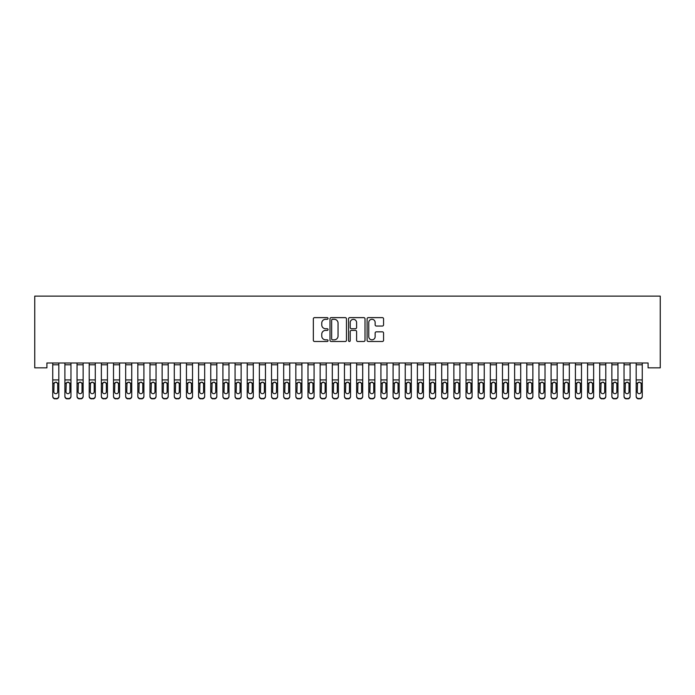 <?xml version="1.0" encoding="UTF-8"?>
<svg xmlns="http://www.w3.org/2000/svg" width="695" height="695" viewBox="0 0 695 695"><rect width="100%" height="100%" fill="white"/><g stroke="black" fill="none" stroke-linecap="round" stroke-linejoin="round"><path stroke-width="1.04" d="M328.049 318.466A0.834 0.834 0 0 0 327.215 317.632L314.54 317.632A1.19 1.19 0 0 0 313.349 318.823L313.349 340.298A1.19 1.19 0 0 0 314.54 341.488L327.215 341.488A0.834 0.834 0 0 0 328.049 340.654A0.834 0.834 0 0 0 327.215 339.82L325.573 339.82A3.814 3.814 0 0 1 321.759 335.998L321.759 334.208A3.814 3.814 0 0 1 325.573 330.394L327.215 330.394A0.834 0.834 0 0 0 328.049 329.56A0.834 0.834 0 0 0 327.215 328.726L325.573 328.726A3.814 3.814 0 0 1 321.759 324.904L321.759 323.114A3.814 3.814 0 0 1 325.573 319.3L327.215 319.3A0.834 0.834 0 0 0 328.049 318.466M382.372 326.042A1.19 1.19 0 0 0 383.562 324.843L383.562 318.823A1.19 1.19 0 0 0 382.372 317.632L368.289 317.632A1.19 1.19 0 0 0 367.099 318.823L367.099 340.298A1.19 1.19 0 0 0 368.289 341.488L382.372 341.488A1.19 1.19 0 0 0 383.562 340.298L383.562 333.018A1.19 1.19 0 0 0 382.372 331.828L376.342 331.828A1.19 1.19 0 0 0 375.152 333.018L375.152 336.632A3.188 3.188 0 0 1 371.955 339.82A3.188 3.188 0 0 1 368.767 336.632L368.767 322.489A3.188 3.188 0 0 1 371.955 319.3A3.188 3.188 0 0 1 375.152 322.489L375.152 324.843A1.19 1.19 0 0 0 376.342 326.042L382.372 326.042M648.096 362.99L46.904 362.99L46.904 367.846L34.75 367.846L34.75 296.131L660.25 296.131L660.25 367.846L648.096 367.846L648.096 362.99M346.458 318.823A1.19 1.19 0 0 0 345.259 317.632L331.185 317.632A1.19 1.19 0 0 0 329.995 318.823L329.995 340.298A1.19 1.19 0 0 0 331.185 341.488L345.259 341.488A1.19 1.19 0 0 0 346.458 340.298L346.458 318.823M349.741 317.632L363.815 317.632A1.19 1.19 0 0 1 365.005 318.823L365.005 340.298A1.19 1.19 0 0 1 363.815 341.488L357.795 341.488A1.19 1.19 0 0 1 356.596 340.298L356.596 331.584A1.19 1.19 0 0 0 355.406 330.394L351.409 330.394A1.19 1.19 0 0 0 350.211 331.584L350.211 340.654A0.834 0.834 0 0 1 349.377 341.488A0.834 0.834 0 0 1 348.543 340.654L348.543 318.823A1.19 1.19 0 0 1 349.741 317.632M332.497 319.3A0.834 0.834 0 0 0 331.663 320.134L331.663 338.986A0.834 0.834 0 0 0 332.497 339.82L334.226 339.82A3.814 3.814 0 0 0 338.048 335.998L338.048 323.114A3.814 3.814 0 0 0 334.226 319.3L332.497 319.3M356.596 322.549A3.188 3.188 0 0 0 353.408 319.361A3.188 3.188 0 0 0 350.211 322.549L350.211 327.527A1.19 1.19 0 0 0 351.409 328.726L355.406 328.726A1.19 1.19 0 0 0 356.596 327.527L356.596 322.549M52.742 383.51L52.742 396.098A2.433 2.415 -0 0 0 55.174 398.513L56.382 398.513A2.433 2.415 -0 0 0 58.814 396.098L58.814 396.454A2.433 2.415 180 0 1 56.382 398.869L56.382 398.513M57.72 391.754L57.72 384.057L57.72 391.754A1.946 1.929 180 0 1 55.782 393.691A1.946 1.929 180 0 0 57.72 391.754M53.836 392.102L53.836 391.754A1.946 1.929 180 0 0 55.782 393.691M54.766 382.389L53.836 383.875M56.79 382.389L55.782 382.102L57.511 383.162L57.72 384.057M52.742 396.098L52.742 363.007L58.814 363.007L58.814 396.098M55.174 398.513L56.382 398.869M55.174 398.869A2.433 2.415 180 0 1 52.742 396.454M52.742 383.162L54.045 383.162L53.836 391.754M54.045 383.162L55.782 382.102M64.896 383.51L64.896 396.454A2.433 2.415 180 0 0 67.328 398.869L68.544 398.513A2.433 2.415 -0 0 0 70.968 396.098L70.968 396.454A2.433 2.415 180 0 1 68.544 398.869M69.882 391.754L69.882 384.057L69.882 391.754A1.946 1.929 180 0 1 67.936 393.691A1.946 1.929 180 0 0 69.882 391.754M65.99 392.102L65.99 391.754A1.946 1.929 180 0 0 67.936 393.691M66.92 382.389L65.99 383.875M68.944 382.389L67.936 382.102L69.665 383.162L69.882 384.057M77.049 383.51L77.049 396.454A2.433 2.415 180 0 0 79.482 398.869L80.698 398.513A2.433 2.415 -0 0 0 83.131 396.098L83.131 396.454A2.433 2.415 180 0 1 80.698 398.869M82.036 391.754L82.036 384.057L82.036 391.754A1.946 1.929 180 0 1 80.09 393.691A1.946 1.929 180 0 0 82.036 391.754M78.144 392.102L78.144 391.754A1.946 1.929 180 0 0 80.09 393.691M79.074 382.389L78.144 383.875M81.106 382.389L80.09 382.102L81.819 383.162L82.036 384.057M64.896 396.098A2.433 2.415 -0 0 0 67.328 398.513L67.328 398.869A2.433 2.415 180 0 1 64.896 396.454L64.896 363.007L70.968 363.007L70.968 396.098M67.328 398.513L68.544 398.513M64.896 383.162L66.207 383.162L65.99 391.754M66.207 383.162L67.936 382.102M77.049 396.098A2.433 2.415 -0 0 0 79.482 398.513L79.482 398.869A2.433 2.415 180 0 1 77.049 396.454L77.049 363.007L83.131 363.007L83.131 396.098M79.482 398.513L80.698 398.513M77.049 383.162L78.361 383.162L78.144 391.754M78.361 383.162L80.09 382.102M89.203 383.51L89.203 396.454A2.433 2.415 180 0 0 91.636 398.869L92.852 398.513A2.433 2.415 -0 0 0 95.285 396.098L95.285 396.454A2.433 2.415 180 0 1 92.852 398.869M94.19 391.754L94.19 384.057L94.19 391.754A1.946 1.929 180 0 1 92.244 393.691A1.946 1.929 180 0 0 94.19 391.754M90.298 392.102L90.298 391.754A1.946 1.929 180 0 0 92.244 393.691M91.227 382.389L90.298 383.875M93.26 382.389L92.244 382.102L93.973 383.162L94.19 384.057M101.357 383.51L101.357 396.454A2.433 2.415 180 0 0 103.79 398.869L105.006 398.513A2.433 2.415 -0 0 0 107.438 396.098L107.438 396.454A2.433 2.415 180 0 1 105.006 398.869M106.344 391.754L106.344 384.057L106.344 391.754A1.946 1.929 180 0 1 104.398 393.691A1.946 1.929 180 0 0 106.344 391.754M102.452 392.102L102.452 391.754A1.946 1.929 180 0 0 104.398 393.691M103.381 382.389L102.452 383.875M105.414 382.389L104.398 382.102L106.126 383.162L106.344 384.057M89.203 396.098A2.433 2.415 -0 0 0 91.636 398.513L91.636 398.869A2.433 2.415 180 0 1 89.203 396.454L89.203 363.007L95.285 363.007L95.285 396.098M91.636 398.513L92.852 398.513M89.203 383.162L90.515 383.162L90.298 391.754M90.515 383.162L92.244 382.102M101.357 396.098A2.433 2.415 -0 0 0 103.79 398.513L103.79 398.869A2.433 2.415 180 0 1 101.357 396.454L101.357 363.007L107.438 363.007L107.438 396.098M103.79 398.513L105.006 398.513M101.357 383.162L102.669 383.162L102.452 391.754M102.669 383.162L104.398 382.102M113.511 383.51L113.511 396.454A2.433 2.415 180 0 0 115.943 398.869L117.16 398.513A2.433 2.415 -0 0 0 119.592 396.098L119.592 396.454A2.433 2.415 180 0 1 117.16 398.869M118.498 391.754L118.498 384.057L118.498 391.754A1.946 1.929 180 0 1 116.552 393.691A1.946 1.929 180 0 0 118.498 391.754M114.605 392.102L114.605 391.754A1.946 1.929 180 0 0 116.552 393.691M115.535 382.389L114.605 383.875M117.568 382.389L116.552 382.102L118.28 383.162L118.498 384.057M113.511 396.098A2.433 2.415 -0 0 0 115.943 398.513L115.943 398.869A2.433 2.415 180 0 1 113.511 396.454L113.511 363.007L119.592 363.007L119.592 396.098M115.943 398.513L117.16 398.513M113.511 383.162L114.823 383.162L114.605 391.754M114.823 383.162L116.552 382.102M125.673 383.51L125.673 396.454A2.433 2.415 180 0 0 128.097 398.869L129.313 398.513A2.433 2.415 -0 0 0 131.746 396.098L131.746 396.454A2.433 2.415 180 0 1 129.313 398.869M130.651 391.754L130.651 384.057L130.651 391.754A1.946 1.929 180 0 1 128.705 393.691A1.946 1.929 180 0 0 130.651 391.754M126.768 392.102L126.768 391.754A1.946 1.929 180 0 0 128.705 393.691M127.698 382.389L126.768 383.875M129.722 382.389L128.705 382.102L130.434 383.162L130.651 384.057M125.673 396.098A2.433 2.415 -0 0 0 128.097 398.513L128.097 398.869A2.433 2.415 180 0 1 125.673 396.454L125.673 363.007L131.746 363.007L131.746 396.098M128.097 398.513L129.313 398.513M125.673 383.162L126.977 383.162L126.768 391.754M126.977 383.162L128.705 382.102M137.827 383.51L137.827 396.454A2.433 2.415 180 0 0 140.26 398.869L141.467 398.513A2.433 2.415 -0 0 0 143.9 396.098L143.9 396.454A2.433 2.415 180 0 1 141.467 398.869M142.805 391.754L142.805 384.057L142.805 391.754A1.946 1.929 180 0 1 140.868 393.691A1.946 1.929 180 0 0 142.805 391.754M138.922 392.102L138.922 391.754A1.946 1.929 180 0 0 140.868 393.691M139.851 382.389L138.922 383.875M141.876 382.389L140.868 382.102L142.597 383.162L142.805 384.057M149.981 383.51L149.981 396.454A2.433 2.415 180 0 0 152.413 398.869L153.63 398.513A2.433 2.415 -0 0 0 156.054 396.098L156.054 396.454A2.433 2.415 180 0 1 153.63 398.869M154.968 391.754L154.968 384.057L154.968 391.754A1.946 1.929 180 0 1 153.022 393.691A1.946 1.929 180 0 0 154.968 391.754M151.076 392.102L151.076 391.754A1.946 1.929 180 0 0 153.022 393.691M152.005 382.389L151.076 383.875M154.029 382.389L153.022 382.102L154.75 383.162L154.968 384.057M162.135 383.51L162.135 396.454A2.433 2.415 180 0 0 164.567 398.869L165.784 398.513A2.433 2.415 -0 0 0 168.216 396.098L168.216 396.454A2.433 2.415 180 0 1 165.784 398.869M167.121 391.754L167.121 384.057L167.121 391.754A1.946 1.929 180 0 1 165.175 393.691A1.946 1.929 180 0 0 167.121 391.754M163.229 392.102L163.229 391.754A1.946 1.929 180 0 0 165.175 393.691M164.159 382.389L163.229 383.875M166.192 382.389L165.175 382.102L166.904 383.162L167.121 384.057M174.289 383.51L174.289 396.454A2.433 2.415 180 0 0 176.721 398.869L177.937 398.513A2.433 2.415 -0 0 0 180.37 396.098L180.37 396.454A2.433 2.415 180 0 1 177.937 398.869M179.275 391.754L179.275 384.057L179.275 391.754A1.946 1.929 180 0 1 177.329 393.691A1.946 1.929 180 0 0 179.275 391.754M175.383 392.102L175.383 391.754A1.946 1.929 180 0 0 177.329 393.691M176.313 382.389L175.383 383.875M178.346 382.389L177.329 382.102L179.058 383.162L179.275 384.057M186.442 383.51L186.442 396.454A2.433 2.415 180 0 0 188.875 398.869L190.091 398.513A2.433 2.415 -0 0 0 192.524 396.098L192.524 396.454A2.433 2.415 180 0 1 190.091 398.869M191.429 391.754L191.429 384.057L191.429 391.754A1.946 1.929 180 0 1 189.483 393.691A1.946 1.929 180 0 0 191.429 391.754M187.537 392.102L187.537 391.754A1.946 1.929 180 0 0 189.483 393.691M188.467 382.389L187.537 383.875M190.5 382.389L189.483 382.102L191.212 383.162L191.429 384.057M198.596 383.51L198.596 396.454A2.433 2.415 180 0 0 201.029 398.869L202.245 398.513A2.433 2.415 -0 0 0 204.678 396.098L204.678 396.454A2.433 2.415 180 0 1 202.245 398.869M203.583 391.754L203.583 384.057L203.583 391.754A1.946 1.929 180 0 1 201.637 393.691A1.946 1.929 180 0 0 203.583 391.754M199.691 392.102L199.691 391.754A1.946 1.929 180 0 0 201.637 393.691M200.62 382.389L199.691 383.875M202.653 382.389L201.637 382.102L203.366 383.162L203.583 384.057M210.759 383.51L210.759 396.454A2.433 2.415 180 0 0 213.183 398.869L214.399 398.513A2.433 2.415 -0 0 0 216.831 396.098L216.831 396.454A2.433 2.415 180 0 1 214.399 398.869M215.737 391.754L215.737 384.057L215.737 391.754A1.946 1.929 180 0 1 213.791 393.691A1.946 1.929 180 0 0 215.737 391.754M211.853 392.102L211.853 391.754A1.946 1.929 180 0 0 213.791 393.691M212.783 382.389L211.853 383.875M214.807 382.389L213.791 382.102L215.52 383.162L215.737 384.057M222.913 383.51L222.913 396.454A2.433 2.415 180 0 0 225.345 398.869L226.561 398.513A2.433 2.415 -0 0 0 228.985 396.098L228.985 396.454A2.433 2.415 180 0 1 226.561 398.869M227.891 391.754L227.891 384.057L227.891 391.754A1.946 1.929 180 0 1 225.953 393.691A1.946 1.929 180 0 0 227.891 391.754M224.007 392.102L224.007 391.754A1.946 1.929 180 0 0 225.953 393.691M224.937 382.389L224.007 383.875M226.961 382.389L225.953 382.102L227.682 383.162L227.891 384.057M235.066 383.51L235.066 396.454A2.433 2.415 180 0 0 237.499 398.869L238.715 398.513A2.433 2.415 -0 0 0 241.139 396.098L241.139 396.454A2.433 2.415 180 0 1 238.715 398.869M240.053 391.754L240.053 384.057L240.053 391.754A1.946 1.929 180 0 1 238.107 393.691A1.946 1.929 180 0 0 240.053 391.754M236.161 392.102L236.161 391.754A1.946 1.929 180 0 0 238.107 393.691M237.091 382.389L236.161 383.875M239.123 382.389L238.107 382.102L239.836 383.162L240.053 384.057M137.827 396.098A2.433 2.415 -0 0 0 140.26 398.513L140.26 398.869A2.433 2.415 180 0 1 137.827 396.454L137.827 363.007L143.9 363.007L143.9 396.098M140.26 398.513L141.467 398.513M137.827 383.162L139.13 383.162L138.922 391.754M139.13 383.162L140.868 382.102M149.981 396.098A2.433 2.415 -0 0 0 152.413 398.513L152.413 398.869A2.433 2.415 180 0 1 149.981 396.454L149.981 363.007L156.054 363.007L156.054 396.098M152.413 398.513L153.63 398.513M149.981 383.162L151.293 383.162L151.076 391.754M151.293 383.162L153.022 382.102M162.135 396.098A2.433 2.415 -0 0 0 164.567 398.513L164.567 398.869A2.433 2.415 180 0 1 162.135 396.454L162.135 363.007L168.216 363.007L168.216 396.098M164.567 398.513L165.784 398.513M162.135 383.162L163.447 383.162L163.229 391.754M163.447 383.162L165.175 382.102M174.289 396.098A2.433 2.415 -0 0 0 176.721 398.513L176.721 398.869A2.433 2.415 180 0 1 174.289 396.454L174.289 363.007L180.37 363.007L180.37 396.098M176.721 398.513L177.937 398.513M174.289 383.162L175.6 383.162L175.383 391.754M175.6 383.162L177.329 382.102M186.442 396.098A2.433 2.415 -0 0 0 188.875 398.513L188.875 398.869A2.433 2.415 180 0 1 186.442 396.454L186.442 363.007L192.524 363.007L192.524 396.098M188.875 398.513L190.091 398.513M186.442 383.162L187.754 383.162L187.537 391.754M187.754 383.162L189.483 382.102M198.596 396.098A2.433 2.415 -0 0 0 201.029 398.513L201.029 398.869A2.433 2.415 180 0 1 198.596 396.454L198.596 363.007L204.678 363.007L204.678 396.098M201.029 398.513L202.245 398.513M198.596 383.162L199.908 383.162L199.691 391.754M199.908 383.162L201.637 382.102M210.759 396.098A2.433 2.415 -0 0 0 213.183 398.513L213.183 398.869A2.433 2.415 180 0 1 210.759 396.454L210.759 363.007L216.831 363.007L216.831 396.098M213.183 398.513L214.399 398.513M210.759 383.162L212.062 383.162L211.853 391.754M212.062 383.162L213.791 382.102M222.913 396.098A2.433 2.415 -0 0 0 225.345 398.513L225.345 398.869A2.433 2.415 180 0 1 222.913 396.454L222.913 363.007L228.985 363.007L228.985 396.098M225.345 398.513L226.561 398.513M222.913 383.162L224.216 383.162L224.007 391.754M224.216 383.162L225.953 382.102M235.066 396.098A2.433 2.415 -0 0 0 237.499 398.513L237.499 398.869A2.433 2.415 180 0 1 235.066 396.454L235.066 363.007L241.139 363.007L241.139 396.098M237.499 398.513L238.715 398.513M235.066 383.162L236.378 383.162L236.161 391.754M236.378 383.162L238.107 382.102M247.22 383.51L247.22 396.454A2.433 2.415 180 0 0 249.653 398.869L250.869 398.513A2.433 2.415 -0 0 0 253.301 396.098L253.301 396.454A2.433 2.415 180 0 1 250.869 398.869M252.207 391.754L252.207 384.057L252.207 391.754A1.946 1.929 180 0 1 250.261 393.691A1.946 1.929 180 0 0 252.207 391.754M248.315 392.102L248.315 391.754A1.946 1.929 180 0 0 250.261 393.691M249.244 382.389L248.315 383.875M251.277 382.389L250.261 382.102L251.99 383.162L252.207 384.057M247.22 396.098A2.433 2.415 -0 0 0 249.653 398.513L249.653 398.869A2.433 2.415 180 0 1 247.22 396.454L247.22 363.007L253.301 363.007L253.301 396.098M249.653 398.513L250.869 398.513M247.22 383.162L248.532 383.162L248.315 391.754M248.532 383.162L250.261 382.102M259.374 383.51L259.374 396.454A2.433 2.415 180 0 0 261.807 398.869L263.023 398.513A2.433 2.415 -0 0 0 265.455 396.098L265.455 396.454A2.433 2.415 180 0 1 263.023 398.869M264.361 391.754L264.361 384.057L264.361 391.754A1.946 1.929 180 0 1 262.415 393.691A1.946 1.929 180 0 0 264.361 391.754M260.469 392.102L260.469 391.754A1.946 1.929 180 0 0 262.415 393.691M261.398 382.389L260.469 383.875M263.431 382.389L262.415 382.102L264.143 383.162L264.361 384.057M259.374 396.098A2.433 2.415 -0 0 0 261.807 398.513L261.807 398.869A2.433 2.415 180 0 1 259.374 396.454L259.374 363.007L265.455 363.007L265.455 396.098M261.807 398.513L263.023 398.513M259.374 383.162L260.686 383.162L260.469 391.754M260.686 383.162L262.415 382.102M271.528 383.51L271.528 396.454A2.433 2.415 180 0 0 273.96 398.869L275.177 398.513A2.433 2.415 -0 0 0 277.609 396.098L277.609 396.454A2.433 2.415 180 0 1 275.177 398.869M276.514 391.754L276.514 384.057L276.514 391.754A1.946 1.929 180 0 1 274.568 393.691A1.946 1.929 180 0 0 276.514 391.754M272.622 392.102L272.622 391.754A1.946 1.929 180 0 0 274.568 393.691M273.552 382.389L272.622 383.875M275.585 382.389L274.568 382.102L276.297 383.162L276.514 384.057M271.528 396.098A2.433 2.415 -0 0 0 273.96 398.513L273.96 398.869A2.433 2.415 180 0 1 271.528 396.454L271.528 363.007L277.609 363.007L277.609 396.098M273.96 398.513L275.177 398.513M271.528 383.162L272.84 383.162L272.622 391.754M272.84 383.162L274.568 382.102M283.682 383.51L283.682 396.454A2.433 2.415 180 0 0 286.114 398.869L287.33 398.513A2.433 2.415 -0 0 0 289.763 396.098L289.763 396.454A2.433 2.415 180 0 1 287.33 398.869M288.668 391.754L288.668 384.057L288.668 391.754A1.946 1.929 180 0 1 286.722 393.691A1.946 1.929 180 0 0 288.668 391.754M284.776 392.102L284.776 391.754A1.946 1.929 180 0 0 286.722 393.691M285.706 382.389L284.776 383.875M287.739 382.389L286.722 382.102L288.451 383.162L288.668 384.057M283.682 396.098A2.433 2.415 -0 0 0 286.114 398.513L286.114 398.869A2.433 2.415 180 0 1 283.682 396.454L283.682 363.007L289.763 363.007L289.763 396.098M286.114 398.513L287.33 398.513M283.682 383.162L284.993 383.162L284.776 391.754M284.993 383.162L286.722 382.102M295.844 383.51L295.844 396.454A2.433 2.415 180 0 0 298.268 398.869L299.484 398.513A2.433 2.415 -0 0 0 301.917 396.098L301.917 396.454A2.433 2.415 180 0 1 299.484 398.869M300.822 391.754L300.822 384.057L300.822 391.754A1.946 1.929 180 0 1 298.876 393.691A1.946 1.929 180 0 0 300.822 391.754M296.939 392.102L296.939 391.754A1.946 1.929 180 0 0 298.876 393.691M297.868 382.389L296.939 383.875M299.892 382.389L298.876 382.102L300.605 383.162L300.822 384.057M295.844 396.098A2.433 2.415 -0 0 0 298.268 398.513L298.268 398.869A2.433 2.415 180 0 1 295.844 396.454L295.844 363.007L301.917 363.007L301.917 396.098M298.268 398.513L299.484 398.513M295.844 383.162L297.147 383.162L296.939 391.754M297.147 383.162L298.876 382.102M307.998 383.51L307.998 396.454A2.433 2.415 180 0 0 310.43 398.869L311.647 398.513A2.433 2.415 -0 0 0 314.07 396.098L314.07 396.454A2.433 2.415 180 0 1 311.647 398.869M312.976 391.754L312.976 384.057L312.976 391.754A1.946 1.929 180 0 1 311.039 393.691A1.946 1.929 180 0 0 312.976 391.754M309.093 392.102L309.093 391.754A1.946 1.929 180 0 0 311.039 393.691M310.022 382.389L309.093 383.875M312.046 382.389L311.039 382.102L312.767 383.162L312.976 384.057M307.998 396.098A2.433 2.415 -0 0 0 310.43 398.513L310.43 398.869A2.433 2.415 180 0 1 307.998 396.454L307.998 363.007L314.07 363.007L314.07 396.098M310.43 398.513L311.647 398.513M307.998 383.162L309.301 383.162L309.093 391.754M309.301 383.162L311.039 382.102M320.152 383.51L320.152 396.454A2.433 2.415 180 0 0 322.584 398.869L323.801 398.513A2.433 2.415 -0 0 0 326.224 396.098L326.224 396.454A2.433 2.415 180 0 1 323.801 398.869M325.138 391.754L325.138 384.057L325.138 391.754A1.946 1.929 180 0 1 323.192 393.691A1.946 1.929 180 0 0 325.138 391.754M321.246 392.102L321.246 391.754A1.946 1.929 180 0 0 323.192 393.691M322.176 382.389L321.246 383.875M324.209 382.389L323.192 382.102L324.921 383.162L325.138 384.057M320.152 396.098A2.433 2.415 -0 0 0 322.584 398.513L322.584 398.869A2.433 2.415 180 0 1 320.152 396.454L320.152 363.007L326.224 363.007L326.224 396.098M322.584 398.513L323.801 398.513M320.152 383.162L321.464 383.162L321.246 391.754M321.464 383.162L323.192 382.102M332.306 383.51L332.306 396.454A2.433 2.415 180 0 0 334.738 398.869L335.954 398.513A2.433 2.415 -0 0 0 338.387 396.098L338.387 396.454A2.433 2.415 180 0 1 335.954 398.869M337.292 391.754L337.292 384.057L337.292 391.754A1.946 1.929 180 0 1 335.346 393.691A1.946 1.929 180 0 0 337.292 391.754M333.4 392.102L333.4 391.754A1.946 1.929 180 0 0 335.346 393.691M334.33 382.389L333.4 383.875M336.363 382.389L335.346 382.102L337.075 383.162L337.292 384.057M332.306 396.098A2.433 2.415 -0 0 0 334.738 398.513L334.738 398.869A2.433 2.415 180 0 1 332.306 396.454L332.306 363.007L338.387 363.007L338.387 396.098M334.738 398.513L335.954 398.513M332.306 383.162L333.617 383.162L333.4 391.754M333.617 383.162L335.346 382.102M344.459 383.51L344.459 396.454A2.433 2.415 180 0 0 346.892 398.869L348.108 398.513A2.433 2.415 -0 0 0 350.541 396.098L350.541 396.454A2.433 2.415 180 0 1 348.108 398.869M349.446 391.754L349.446 384.057L349.446 391.754A1.946 1.929 180 0 1 347.5 393.691A1.946 1.929 180 0 0 349.446 391.754M345.554 392.102L345.554 391.754A1.946 1.929 180 0 0 347.5 393.691M346.484 382.389L345.554 383.875M348.516 382.389L347.5 382.102L349.229 383.162L349.446 384.057M344.459 396.098A2.433 2.415 -0 0 0 346.892 398.513L346.892 398.869A2.433 2.415 180 0 1 344.459 396.454L344.459 363.007L350.541 363.007L350.541 396.098M346.892 398.513L348.108 398.513M344.459 383.162L345.771 383.162L345.554 391.754M345.771 383.162L347.5 382.102M356.613 383.51L356.613 396.454A2.433 2.415 180 0 0 359.046 398.869L360.262 398.513A2.433 2.415 -0 0 0 362.694 396.098L362.694 396.454A2.433 2.415 180 0 1 360.262 398.869M361.6 391.754L361.6 384.057L361.6 391.754A1.946 1.929 180 0 1 359.654 393.691A1.946 1.929 180 0 0 361.6 391.754M357.708 392.102L357.708 391.754A1.946 1.929 180 0 0 359.654 393.691M358.637 382.389L357.708 383.875M360.67 382.389L359.654 382.102L361.383 383.162L361.6 384.057M356.613 396.098A2.433 2.415 -0 0 0 359.046 398.513L359.046 398.869A2.433 2.415 180 0 1 356.613 396.454L356.613 363.007L362.694 363.007L362.694 396.098M359.046 398.513L360.262 398.513M356.613 383.162L357.925 383.162L357.708 391.754M357.925 383.162L359.654 382.102M368.776 383.51L368.776 396.454A2.433 2.415 180 0 0 371.2 398.869L372.416 398.513A2.433 2.415 -0 0 0 374.848 396.098L374.848 396.454A2.433 2.415 180 0 1 372.416 398.869M373.754 391.754L373.754 384.057L373.754 391.754A1.946 1.929 180 0 1 371.808 393.691A1.946 1.929 180 0 0 373.754 391.754M369.862 392.102L369.862 391.754A1.946 1.929 180 0 0 371.808 393.691M370.791 382.389L369.862 383.875M372.824 382.389L371.808 382.102L373.536 383.162L373.754 384.057M368.776 396.098A2.433 2.415 -0 0 0 371.2 398.513L371.2 398.869A2.433 2.415 180 0 1 368.776 396.454L368.776 363.007L374.848 363.007L374.848 396.098M371.2 398.513L372.416 398.513M368.776 383.162L370.079 383.162L369.862 391.754M370.079 383.162L371.808 382.102M380.93 383.51L380.93 396.454A2.433 2.415 180 0 0 383.353 398.869L384.57 398.513A2.433 2.415 -0 0 0 387.002 396.098L387.002 396.454A2.433 2.415 180 0 1 384.57 398.869M385.907 391.754L385.907 384.057L385.907 391.754A1.946 1.929 180 0 1 383.961 393.691A1.946 1.929 180 0 0 385.907 391.754M382.024 392.102L382.024 391.754A1.946 1.929 180 0 0 383.961 393.691M382.954 382.389L382.024 383.875M384.978 382.389L383.961 382.102L385.699 383.162L385.907 384.057M380.93 396.098A2.433 2.415 -0 0 0 383.353 398.513L383.353 398.869A2.433 2.415 180 0 1 380.93 396.454L380.93 363.007L387.002 363.007L387.002 396.098M383.353 398.513L384.57 398.513M380.93 383.162L382.233 383.162L382.024 391.754M382.233 383.162L383.961 382.102M393.083 383.51L393.083 396.454A2.433 2.415 180 0 0 395.516 398.869L396.732 398.513A2.433 2.415 -0 0 0 399.156 396.098L399.156 396.454A2.433 2.415 180 0 1 396.732 398.869M398.061 391.754L398.061 384.057L398.061 391.754A1.946 1.929 180 0 1 396.124 393.691A1.946 1.929 180 0 0 398.061 391.754M394.178 392.102L394.178 391.754A1.946 1.929 180 0 0 396.124 393.691M395.108 382.389L394.178 383.875M397.132 382.389L396.124 382.102L397.853 383.162L398.061 384.057M393.083 396.098A2.433 2.415 -0 0 0 395.516 398.513L395.516 398.869A2.433 2.415 180 0 1 393.083 396.454L393.083 363.007L399.156 363.007L399.156 396.098M395.516 398.513L396.732 398.513M393.083 383.162L394.395 383.162L394.178 391.754M394.395 383.162L396.124 382.102M405.237 383.51L405.237 396.454A2.433 2.415 180 0 0 407.67 398.869L408.886 398.513A2.433 2.415 -0 0 0 411.318 396.098L411.318 396.454A2.433 2.415 180 0 1 408.886 398.869M410.224 391.754L410.224 384.057L410.224 391.754A1.946 1.929 180 0 1 408.278 393.691A1.946 1.929 180 0 0 410.224 391.754M406.332 392.102L406.332 391.754A1.946 1.929 180 0 0 408.278 393.691M407.261 382.389L406.332 383.875M409.294 382.389L408.278 382.102L410.007 383.162L410.224 384.057M405.237 396.098A2.433 2.415 -0 0 0 407.67 398.513L407.67 398.869A2.433 2.415 180 0 1 405.237 396.454L405.237 363.007L411.318 363.007L411.318 396.098M407.67 398.513L408.886 398.513M405.237 383.162L406.549 383.162L406.332 391.754M406.549 383.162L408.278 382.102M417.391 383.51L417.391 396.454A2.433 2.415 180 0 0 419.823 398.869L421.04 398.513A2.433 2.415 -0 0 0 423.472 396.098L423.472 396.454A2.433 2.415 180 0 1 421.04 398.869M422.378 391.754L422.378 384.057L422.378 391.754A1.946 1.929 180 0 1 420.432 393.691A1.946 1.929 180 0 0 422.378 391.754M418.486 392.102L418.486 391.754A1.946 1.929 180 0 0 420.432 393.691M419.415 382.389L418.486 383.875M421.448 382.389L420.432 382.102L422.16 383.162L422.378 384.057M417.391 396.098A2.433 2.415 -0 0 0 419.823 398.513L419.823 398.869A2.433 2.415 180 0 1 417.391 396.454L417.391 363.007L423.472 363.007L423.472 396.098M419.823 398.513L421.04 398.513M417.391 383.162L418.703 383.162L418.486 391.754M418.703 383.162L420.432 382.102M429.545 383.51L429.545 396.454A2.433 2.415 180 0 0 431.977 398.869L433.193 398.513A2.433 2.415 -0 0 0 435.626 396.098L435.626 396.454A2.433 2.415 180 0 1 433.193 398.869M434.531 391.754L434.531 384.057L434.531 391.754A1.946 1.929 180 0 1 432.585 393.691A1.946 1.929 180 0 0 434.531 391.754M430.639 392.102L430.639 391.754A1.946 1.929 180 0 0 432.585 393.691M431.569 382.389L430.639 383.875M433.602 382.389L432.585 382.102L434.314 383.162L434.531 384.057M429.545 396.098A2.433 2.415 -0 0 0 431.977 398.513L431.977 398.869A2.433 2.415 180 0 1 429.545 396.454L429.545 363.007L435.626 363.007L435.626 396.098M431.977 398.513L433.193 398.513M429.545 383.162L430.857 383.162L430.639 391.754M430.857 383.162L432.585 382.102M441.699 383.51L441.699 396.454A2.433 2.415 180 0 0 444.131 398.869L445.347 398.513A2.433 2.415 -0 0 0 447.78 396.098L447.78 396.454A2.433 2.415 180 0 1 445.347 398.869M446.685 391.754L446.685 384.057L446.685 391.754A1.946 1.929 180 0 1 444.739 393.691A1.946 1.929 180 0 0 446.685 391.754M442.793 392.102L442.793 391.754A1.946 1.929 180 0 0 444.739 393.691M443.723 382.389L442.793 383.875M445.756 382.389L444.739 382.102L446.468 383.162L446.685 384.057M441.699 396.098A2.433 2.415 -0 0 0 444.131 398.513L444.131 398.869A2.433 2.415 180 0 1 441.699 396.454L441.699 363.007L447.78 363.007L447.78 396.098M444.131 398.513L445.347 398.513M441.699 383.162L443.01 383.162L442.793 391.754M443.01 383.162L444.739 382.102M453.861 383.51L453.861 396.454A2.433 2.415 180 0 0 456.285 398.869L457.501 398.513A2.433 2.415 -0 0 0 459.934 396.098L459.934 396.454A2.433 2.415 180 0 1 457.501 398.869M458.839 391.754L458.839 384.057L458.839 391.754A1.946 1.929 180 0 1 456.893 393.691A1.946 1.929 180 0 0 458.839 391.754M454.947 392.102L454.947 391.754A1.946 1.929 180 0 0 456.893 393.691M455.877 382.389L454.947 383.875M457.909 382.389L456.893 382.102L458.622 383.162L458.839 384.057M453.861 396.098A2.433 2.415 -0 0 0 456.285 398.513L456.285 398.869A2.433 2.415 180 0 1 453.861 396.454L453.861 363.007L459.934 363.007L459.934 396.098M456.285 398.513L457.501 398.513M453.861 383.162L455.164 383.162L454.947 391.754M455.164 383.162L456.893 382.102M466.015 383.51L466.015 396.454A2.433 2.415 180 0 0 468.439 398.869L469.655 398.513A2.433 2.415 -0 0 0 472.087 396.098L472.087 396.454A2.433 2.415 180 0 1 469.655 398.869M470.993 391.754L470.993 384.057L470.993 391.754A1.946 1.929 180 0 1 469.047 393.691A1.946 1.929 180 0 0 470.993 391.754M467.109 392.102L467.109 391.754A1.946 1.929 180 0 0 469.047 393.691M468.039 382.389L467.109 383.875M470.063 382.389L469.047 382.102L470.784 383.162L470.993 384.057M466.015 396.098A2.433 2.415 -0 0 0 468.439 398.513L468.439 398.869A2.433 2.415 180 0 1 466.015 396.454L466.015 363.007L472.087 363.007L472.087 396.098M468.439 398.513L469.655 398.513M466.015 383.162L467.318 383.162L467.109 391.754M467.318 383.162L469.047 382.102M478.169 383.51L478.169 396.454A2.433 2.415 180 0 0 480.601 398.869L481.817 398.513A2.433 2.415 -0 0 0 484.241 396.098L484.241 396.454A2.433 2.415 180 0 1 481.817 398.869M483.147 391.754L483.147 384.057L483.147 391.754A1.946 1.929 180 0 1 481.209 393.691A1.946 1.929 180 0 0 483.147 391.754M479.263 392.102L479.263 391.754A1.946 1.929 180 0 0 481.209 393.691M480.193 382.389L479.263 383.875M482.217 382.389L481.209 382.102L482.938 383.162L483.147 384.057M478.169 396.098A2.433 2.415 -0 0 0 480.601 398.513L480.601 398.869A2.433 2.415 180 0 1 478.169 396.454L478.169 363.007L484.241 363.007L484.241 396.098M480.601 398.513L481.817 398.513M478.169 383.162L479.48 383.162L479.263 391.754M479.48 383.162L481.209 382.102M490.322 383.51L490.322 396.454A2.433 2.415 180 0 0 492.755 398.869L493.971 398.513A2.433 2.415 -0 0 0 496.404 396.098L496.404 396.454A2.433 2.415 180 0 1 493.971 398.869M495.309 391.754L495.309 384.057L495.309 391.754A1.946 1.929 180 0 1 493.363 393.691A1.946 1.929 180 0 0 495.309 391.754M491.417 392.102L491.417 391.754A1.946 1.929 180 0 0 493.363 393.691M492.347 382.389L491.417 383.875M494.38 382.389L493.363 382.102L495.092 383.162L495.309 384.057M490.322 396.098A2.433 2.415 -0 0 0 492.755 398.513L492.755 398.869A2.433 2.415 180 0 1 490.322 396.454L490.322 363.007L496.404 363.007L496.404 396.098M492.755 398.513L493.971 398.513M490.322 383.162L491.634 383.162L491.417 391.754M491.634 383.162L493.363 382.102M502.476 383.51L502.476 396.454A2.433 2.415 180 0 0 504.909 398.869L506.125 398.513A2.433 2.415 -0 0 0 508.558 396.098L508.558 396.454A2.433 2.415 180 0 1 506.125 398.869M507.463 391.754L507.463 384.057L507.463 391.754A1.946 1.929 180 0 1 505.517 393.691A1.946 1.929 180 0 0 507.463 391.754M503.571 392.102L503.571 391.754A1.946 1.929 180 0 0 505.517 393.691M504.501 382.389L503.571 383.875M506.533 382.389L505.517 382.102L507.246 383.162L507.463 384.057M502.476 396.098A2.433 2.415 -0 0 0 504.909 398.513L504.909 398.869A2.433 2.415 180 0 1 502.476 396.454L502.476 363.007L508.558 363.007L508.558 396.098M504.909 398.513L506.125 398.513M502.476 383.162L503.788 383.162L503.571 391.754M503.788 383.162L505.517 382.102M514.63 383.51L514.63 396.454A2.433 2.415 180 0 0 517.063 398.869L518.279 398.513A2.433 2.415 -0 0 0 520.711 396.098L520.711 396.454A2.433 2.415 180 0 1 518.279 398.869M519.617 391.754L519.617 384.057L519.617 391.754A1.946 1.929 180 0 1 517.671 393.691A1.946 1.929 180 0 0 519.617 391.754M515.725 392.102L515.725 391.754A1.946 1.929 180 0 0 517.671 393.691M516.654 382.389L515.725 383.875M518.687 382.389L517.671 382.102L519.4 383.162L519.617 384.057M514.63 396.098A2.433 2.415 -0 0 0 517.063 398.513L517.063 398.869A2.433 2.415 180 0 1 514.63 396.454L514.63 363.007L520.711 363.007L520.711 396.098M517.063 398.513L518.279 398.513M514.63 383.162L515.942 383.162L515.725 391.754M515.942 383.162L517.671 382.102M526.784 383.51L526.784 396.454A2.433 2.415 180 0 0 529.216 398.869L530.433 398.513A2.433 2.415 -0 0 0 532.865 396.098L532.865 396.454A2.433 2.415 180 0 1 530.433 398.869M531.771 391.754L531.771 384.057L531.771 391.754A1.946 1.929 180 0 1 529.825 393.691A1.946 1.929 180 0 0 531.771 391.754M527.879 392.102L527.879 391.754A1.946 1.929 180 0 0 529.825 393.691M528.808 382.389L527.879 383.875M530.841 382.389L529.825 382.102L531.553 383.162L531.771 384.057M526.784 396.098A2.433 2.415 -0 0 0 529.216 398.513L529.216 398.869A2.433 2.415 180 0 1 526.784 396.454L526.784 363.007L532.865 363.007L532.865 396.098M529.216 398.513L530.433 398.513M526.784 383.162L528.096 383.162L527.879 391.754M528.096 383.162L529.825 382.102M538.946 383.51L538.946 396.454A2.433 2.415 180 0 0 541.37 398.869L542.587 398.513A2.433 2.415 -0 0 0 545.019 396.098L545.019 396.454A2.433 2.415 180 0 1 542.587 398.869M543.924 391.754L543.924 384.057L543.924 391.754A1.946 1.929 180 0 1 541.978 393.691A1.946 1.929 180 0 0 543.924 391.754M540.032 392.102L540.032 391.754A1.946 1.929 180 0 0 541.978 393.691M540.971 382.389L540.032 383.875M542.995 382.389L541.978 382.102L543.707 383.162L543.924 384.057M538.946 396.098A2.433 2.415 -0 0 0 541.37 398.513L541.37 398.869A2.433 2.415 180 0 1 538.946 396.454L538.946 363.007L545.019 363.007L545.019 396.098M541.37 398.513L542.587 398.513M538.946 383.162L540.25 383.162L540.032 391.754M540.25 383.162L541.978 382.102M551.1 383.51L551.1 396.454A2.433 2.415 180 0 0 553.533 398.869L554.74 398.513A2.433 2.415 -0 0 0 557.173 396.098L557.173 396.454A2.433 2.415 180 0 1 554.74 398.869M556.078 391.754L556.078 384.057L556.078 391.754A1.946 1.929 180 0 1 554.132 393.691A1.946 1.929 180 0 0 556.078 391.754M552.195 392.102L552.195 391.754A1.946 1.929 180 0 0 554.132 393.691M553.124 382.389L552.195 383.875M555.149 382.389L554.132 382.102L555.87 383.162L556.078 384.057M551.1 396.098A2.433 2.415 -0 0 0 553.533 398.513L553.533 398.869A2.433 2.415 180 0 1 551.1 396.454L551.1 363.007L557.173 363.007L557.173 396.098M553.533 398.513L554.74 398.513M551.1 383.162L552.403 383.162L552.195 391.754M552.403 383.162L554.132 382.102M563.254 383.51L563.254 396.454A2.433 2.415 180 0 0 565.687 398.869L566.903 398.513A2.433 2.415 -0 0 0 569.327 396.098L569.327 396.454A2.433 2.415 180 0 1 566.903 398.869M568.232 391.754L568.232 384.057L568.232 391.754A1.946 1.929 180 0 1 566.295 393.691A1.946 1.929 180 0 0 568.232 391.754M564.349 392.102L564.349 391.754A1.946 1.929 180 0 0 566.295 393.691M565.278 382.389L564.349 383.875M567.302 382.389L566.295 382.102L568.024 383.162L568.232 384.057M563.254 396.098A2.433 2.415 -0 0 0 565.687 398.513L565.687 398.869A2.433 2.415 180 0 1 563.254 396.454L563.254 363.007L569.327 363.007L569.327 396.098M565.687 398.513L566.903 398.513M563.254 383.162L564.566 383.162L564.349 391.754M564.566 383.162L566.295 382.102M575.408 383.51L575.408 396.454A2.433 2.415 180 0 0 577.84 398.869L579.057 398.513A2.433 2.415 -0 0 0 581.489 396.098L581.489 396.454A2.433 2.415 180 0 1 579.057 398.869M580.394 391.754L580.394 384.057L580.394 391.754A1.946 1.929 180 0 1 578.449 393.691A1.946 1.929 180 0 0 580.394 391.754M576.503 392.102L576.503 391.754A1.946 1.929 180 0 0 578.449 393.691M577.432 382.389L576.503 383.875M579.465 382.389L578.449 382.102L580.177 383.162L580.394 384.057M575.408 396.098A2.433 2.415 -0 0 0 577.84 398.513L577.84 398.869A2.433 2.415 180 0 1 575.408 396.454L575.408 363.007L581.489 363.007L581.489 396.098M577.84 398.513L579.057 398.513M575.408 383.162L576.72 383.162L576.503 391.754M576.72 383.162L578.449 382.102M587.562 383.51L587.562 396.454A2.433 2.415 180 0 0 589.994 398.869L591.21 398.513A2.433 2.415 -0 0 0 593.643 396.098L593.643 396.454A2.433 2.415 180 0 1 591.21 398.869M592.548 391.754L592.548 384.057L592.548 391.754A1.946 1.929 180 0 1 590.602 393.691A1.946 1.929 180 0 0 592.548 391.754M588.656 392.102L588.656 391.754A1.946 1.929 180 0 0 590.602 393.691M589.586 382.389L588.656 383.875M591.619 382.389L590.602 382.102L592.331 383.162L592.548 384.057M587.562 396.098A2.433 2.415 -0 0 0 589.994 398.513L589.994 398.869A2.433 2.415 180 0 1 587.562 396.454L587.562 363.007L593.643 363.007L593.643 396.098M589.994 398.513L591.21 398.513M587.562 383.162L588.874 383.162L588.656 391.754M588.874 383.162L590.602 382.102M599.716 383.51L599.716 396.454A2.433 2.415 180 0 0 602.148 398.869L603.364 398.513A2.433 2.415 -0 0 0 605.797 396.098L605.797 396.454A2.433 2.415 180 0 1 603.364 398.869M604.702 391.754L604.702 384.057L604.702 391.754A1.946 1.929 180 0 1 602.756 393.691A1.946 1.929 180 0 0 604.702 391.754M600.81 392.102L600.81 391.754A1.946 1.929 180 0 0 602.756 393.691M601.74 382.389L600.81 383.875M603.773 382.389L602.756 382.102L604.485 383.162L604.702 384.057M599.716 396.098A2.433 2.415 -0 0 0 602.148 398.513L602.148 398.869A2.433 2.415 180 0 1 599.716 396.454L599.716 363.007L605.797 363.007L605.797 396.098M602.148 398.513L603.364 398.513M599.716 383.162L601.027 383.162L600.81 391.754M601.027 383.162L602.756 382.102M611.869 383.51L611.869 396.454A2.433 2.415 180 0 0 614.302 398.869L615.518 398.513A2.433 2.415 -0 0 0 617.951 396.098L617.951 396.454A2.433 2.415 180 0 1 615.518 398.869M616.856 391.754L616.856 384.057L616.856 391.754A1.946 1.929 180 0 1 614.91 393.691A1.946 1.929 180 0 0 616.856 391.754M612.964 392.102L612.964 391.754A1.946 1.929 180 0 0 614.91 393.691M613.894 382.389L612.964 383.875M615.926 382.389L614.91 382.102L616.639 383.162L616.856 384.057M611.869 396.098A2.433 2.415 -0 0 0 614.302 398.513L614.302 398.869A2.433 2.415 180 0 1 611.869 396.454L611.869 363.007L617.951 363.007L617.951 396.098M614.302 398.513L615.518 398.513M611.869 383.162L613.181 383.162L612.964 391.754M613.181 383.162L614.91 382.102M624.032 383.51L624.032 396.454A2.433 2.415 180 0 0 626.456 398.869L627.672 398.513A2.433 2.415 -0 0 0 630.104 396.098L630.104 396.454A2.433 2.415 180 0 1 627.672 398.869M629.01 391.754L629.01 384.057L629.01 391.754A1.946 1.929 180 0 1 627.064 393.691A1.946 1.929 180 0 0 629.01 391.754M625.118 392.102L625.118 391.754A1.946 1.929 180 0 0 627.064 393.691M626.056 382.389L625.118 383.875M628.08 382.389L627.064 382.102L628.793 383.162L629.01 384.057M624.032 396.098A2.433 2.415 -0 0 0 626.456 398.513L626.456 398.869A2.433 2.415 180 0 1 624.032 396.454L624.032 363.007L630.104 363.007L630.104 396.098M626.456 398.513L627.672 398.513M624.032 383.162L625.335 383.162L625.118 391.754M625.335 383.162L627.064 382.102M636.186 383.51L636.186 396.454A2.433 2.415 180 0 0 638.618 398.869L639.826 398.513A2.433 2.415 -0 0 0 642.258 396.098L642.258 396.454A2.433 2.415 180 0 1 639.826 398.869M641.164 391.754L641.164 384.057L641.164 391.754A1.946 1.929 180 0 1 639.218 393.691A1.946 1.929 180 0 0 641.164 391.754M637.28 392.102L637.28 391.754A1.946 1.929 180 0 0 639.218 393.691M638.21 382.389L637.28 383.875M640.234 382.389L639.218 382.102L640.955 383.162L641.164 384.057M636.186 396.098A2.433 2.415 -0 0 0 638.618 398.513L638.618 398.869A2.433 2.415 180 0 1 636.186 396.454L636.186 363.007L642.258 363.007L642.258 396.098M638.618 398.513L639.826 398.513M636.186 383.162L637.489 383.162L637.28 391.754M637.489 383.162L639.218 382.102M57.511 383.162L58.814 383.162M52.742 379.922L58.814 379.922M52.742 364.788L58.814 364.788M69.665 383.162L70.968 383.162M64.896 379.922L70.968 379.922M64.896 364.788L70.968 364.788M81.819 383.162L83.131 383.162M77.049 379.922L83.131 379.922M77.049 364.788L83.131 364.788M93.973 383.162L95.285 383.162M89.203 379.922L95.285 379.922M89.203 364.788L95.285 364.788M106.126 383.162L107.438 383.162M101.357 379.922L107.438 379.922M101.357 364.788L107.438 364.788M118.28 383.162L119.592 383.162M113.511 379.922L119.592 379.922M113.511 364.788L119.592 364.788M130.434 383.162L131.746 383.162M125.673 379.922L131.746 379.922M125.673 364.788L131.746 364.788M142.597 383.162L143.9 383.162M137.827 379.922L143.9 379.922M137.827 364.788L143.9 364.788M154.75 383.162L156.054 383.162M149.981 379.922L156.054 379.922M149.981 364.788L156.054 364.788M166.904 383.162L168.216 383.162M162.135 379.922L168.216 379.922M162.135 364.788L168.216 364.788M179.058 383.162L180.37 383.162M174.289 379.922L180.37 379.922M174.289 364.788L180.37 364.788M191.212 383.162L192.524 383.162M186.442 379.922L192.524 379.922M186.442 364.788L192.524 364.788M203.366 383.162L204.678 383.162M198.596 379.922L204.678 379.922M198.596 364.788L204.678 364.788M215.52 383.162L216.831 383.162M210.759 379.922L216.831 379.922M210.759 364.788L216.831 364.788M227.682 383.162L228.985 383.162M222.913 379.922L228.985 379.922M222.913 364.788L228.985 364.788M239.836 383.162L241.139 383.162M235.066 379.922L241.139 379.922M235.066 364.788L241.139 364.788M251.99 383.162L253.301 383.162M247.22 379.922L253.301 379.922M247.22 364.788L253.301 364.788M264.143 383.162L265.455 383.162M259.374 379.922L265.455 379.922M259.374 364.788L265.455 364.788M276.297 383.162L277.609 383.162M271.528 379.922L277.609 379.922M271.528 364.788L277.609 364.788M288.451 383.162L289.763 383.162M283.682 379.922L289.763 379.922M283.682 364.788L289.763 364.788M300.605 383.162L301.917 383.162M295.844 379.922L301.917 379.922M295.844 364.788L301.917 364.788M312.767 383.162L314.07 383.162M307.998 379.922L314.07 379.922M307.998 364.788L314.07 364.788M324.921 383.162L326.224 383.162M320.152 379.922L326.224 379.922M320.152 364.788L326.224 364.788M337.075 383.162L338.387 383.162M332.306 379.922L338.387 379.922M332.306 364.788L338.387 364.788M349.229 383.162L350.541 383.162M344.459 379.922L350.541 379.922M344.459 364.788L350.541 364.788M361.383 383.162L362.694 383.162M356.613 379.922L362.694 379.922M356.613 364.788L362.694 364.788M373.536 383.162L374.848 383.162M368.776 379.922L374.848 379.922M368.776 364.788L374.848 364.788M385.699 383.162L387.002 383.162M380.93 379.922L387.002 379.922M380.93 364.788L387.002 364.788M397.853 383.162L399.156 383.162M393.083 379.922L399.156 379.922M393.083 364.788L399.156 364.788M410.007 383.162L411.318 383.162M405.237 379.922L411.318 379.922M405.237 364.788L411.318 364.788M422.16 383.162L423.472 383.162M417.391 379.922L423.472 379.922M417.391 364.788L423.472 364.788M434.314 383.162L435.626 383.162M429.545 379.922L435.626 379.922M429.545 364.788L435.626 364.788M446.468 383.162L447.78 383.162M441.699 379.922L447.78 379.922M441.699 364.788L447.78 364.788M458.622 383.162L459.934 383.162M453.861 379.922L459.934 379.922M453.861 364.788L459.934 364.788M470.784 383.162L472.087 383.162M466.015 379.922L472.087 379.922M466.015 364.788L472.087 364.788M482.938 383.162L484.241 383.162M478.169 379.922L484.241 379.922M478.169 364.788L484.241 364.788M495.092 383.162L496.404 383.162M490.322 379.922L496.404 379.922M490.322 364.788L496.404 364.788M507.246 383.162L508.558 383.162M502.476 379.922L508.558 379.922M502.476 364.788L508.558 364.788M519.4 383.162L520.711 383.162M514.63 379.922L520.711 379.922M514.63 364.788L520.711 364.788M531.553 383.162L532.865 383.162M526.784 379.922L532.865 379.922M526.784 364.788L532.865 364.788M543.707 383.162L545.019 383.162M538.946 379.922L545.019 379.922M538.946 364.788L545.019 364.788M555.87 383.162L557.173 383.162M551.1 379.922L557.173 379.922M551.1 364.788L557.173 364.788M568.024 383.162L569.327 383.162M563.254 379.922L569.327 379.922M563.254 364.788L569.327 364.788M580.177 383.162L581.489 383.162M575.408 379.922L581.489 379.922M575.408 364.788L581.489 364.788M592.331 383.162L593.643 383.162M587.562 379.922L593.643 379.922M587.562 364.788L593.643 364.788M604.485 383.162L605.797 383.162M599.716 379.922L605.797 379.922M599.716 364.788L605.797 364.788M616.639 383.162L617.951 383.162M611.869 379.922L617.951 379.922M611.869 364.788L617.951 364.788M628.793 383.162L630.104 383.162M624.032 379.922L630.104 379.922M624.032 364.788L630.104 364.788M640.955 383.162L642.258 383.162M636.186 379.922L642.258 379.922M636.186 364.788L642.258 364.788"/></g></svg>
